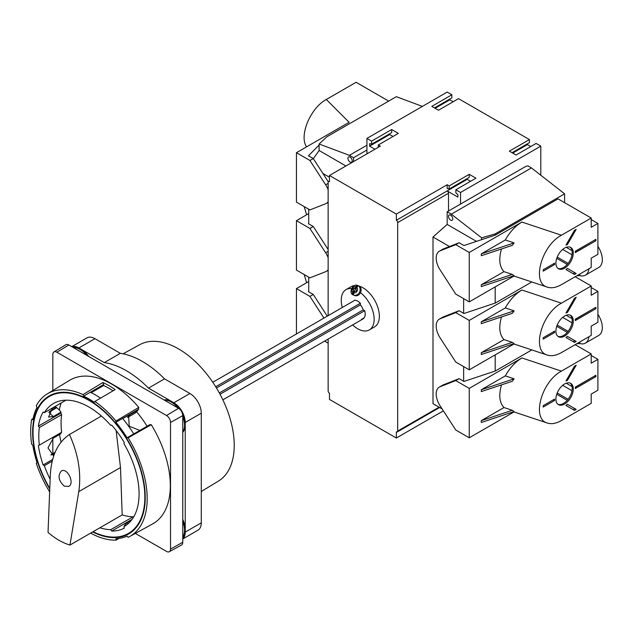 <?xml version="1.0" encoding="UTF-8"?>
<svg xmlns="http://www.w3.org/2000/svg" width="634" height="634" viewBox="0 0 634 634"><rect width="100%" height="100%" fill="white"/><g stroke="black" fill="none" stroke-linecap="round" stroke-linejoin="round"><path stroke-width="0.95" d="M579.674 342.067L580.023 343.596A17.023 9.827 -120 0 0 585.412 343.121L598.789 335.394A17.023 9.827 -120 0 0 597.902 314.298M328.143 315.661L328.143 182.433A1.894 1.094 60 0 1 328.531 181.57A1.894 1.094 60 0 1 329.474 181.665L329.474 175.483L396.345 214.094L396.345 220.267L447.168 190.929L457.875 197.103L457.875 194.638L455.862 192.855L455.862 189.772L460.546 192.474L540.794 146.145L536.11 143.442L516.052 155.021L509.364 151.161L529.422 139.575L458.541 98.65L438.474 110.237L431.794 106.377L451.852 94.791L447.168 92.088L366.928 138.418L366.928 153.864M451.852 94.791L451.852 97.882L434.464 107.923M449.847 99.039L449.847 99.815L453.191 101.741M529.422 139.575L529.422 142.666L512.034 152.707M527.417 143.823L527.417 144.6L530.761 146.525M540.794 146.145L540.794 175.23M357.901 286.156L356.776 287.329A3.313 2.702 114.8 0 1 357.053 291.204A3.313 2.702 114.8 0 1 353.724 292.995L353.392 294.541A4.826 3.931 -65.2 0 1 352.322 293.922L352.655 292.377A3.313 2.702 114.8 0 1 352.377 288.502A3.313 2.702 114.8 0 1 355.706 286.711L356.831 285.538A4.826 3.931 -65.2 0 1 357.394 285.791A4.826 3.931 -65.2 0 1 357.901 286.156M353.724 292.995L354.889 290.832L356.229 291.6L356.942 290.269L355.611 289.5L356.776 287.329M355.706 286.711L354.541 288.882L353.201 288.105L352.488 289.437L352.884 289.619L353.582 288.327M356.831 285.538L354.937 289.064L354.541 288.882M352.884 289.619L354.216 290.396L353.82 290.214L352.655 292.377M352.322 293.922L354.216 290.396M354.889 290.832L356.245 291.569M358.662 285.95A23.268 13.433 60 0 1 362.91 287.757A23.268 13.433 60 0 1 378.11 308.259A23.268 13.433 60 0 1 374.543 326.898L369.329 329.91A23.268 13.433 -120 0 0 373.378 313.077A23.268 13.433 -120 0 0 360.5 292.662M351.458 288.589A23.268 13.433 -120 0 0 346.061 289.619L351.284 286.608A23.268 13.433 60 0 1 354.343 285.593M346.061 289.619A23.268 13.433 -120 0 0 342.281 307.498M352.639 324.917A23.268 13.433 -120 0 0 369.329 329.91M357.893 285.593L358.884 286.053A5.199 4.24 114.8 0 1 359.161 286.196A5.199 4.24 114.8 0 1 360.469 292.726A5.199 4.24 114.8 0 1 354.517 295.492L353.526 295.032C347.995 293.669 352.623 282.677 357.893 285.593A5.199 4.24 114.8 0 1 358.17 285.736A5.199 4.24 114.8 0 1 359.478 292.266A5.199 4.24 114.8 0 1 353.526 295.032M579.674 274.118L580.023 275.647A17.023 9.827 -120 0 0 585.412 275.164L598.789 267.445A17.023 9.827 -120 0 0 597.902 246.349M585.412 343.121A17.023 9.827 -120 0 0 588.875 336.749M579.983 343.588L576.766 343.747M585.412 275.164A17.023 9.827 -120 0 0 588.875 268.8M579.983 275.639L576.766 275.79M364.185 317.832L361.443 319.417A10.596 6.118 -120 0 0 362.989 318.942A10.596 6.118 -120 0 0 364.693 310.715L363.234 309.875A8.702 5.024 -120 0 0 360.374 304.914L360.374 303.234A10.596 6.118 -120 0 0 355.024 300.144L212.794 382.262M396.345 220.267A1.894 1.094 60 0 1 397.684 222.589L397.684 431.072A1.894 1.094 60 0 1 397.296 431.936A1.894 1.094 60 0 1 396.345 431.849L396.345 438.023L329.474 399.412L329.474 393.238A1.894 1.094 60 0 1 328.143 390.924L328.143 339.063M495.186 235.135L495.186 233.898L564.601 193.822L531.427 167.915L527.821 165.831L525.277 166.679L447.168 211.78L447.168 224.436L432.998 237.013L449.474 246.523M460.546 192.474L460.546 204.053M396.345 214.094L447.168 184.748L447.168 188.457L449.181 188.995L469.239 177.417L469.239 174.326L449.181 185.905L449.181 188.995M467.234 178.574L467.234 179.343L447.168 190.929A1.894 1.094 -120 0 1 448.507 193.243L448.507 211.003M467.234 179.343L470.579 181.276M396.345 438.023L443.38 410.872M366.928 138.418L371.603 141.12L371.603 144.211L369.598 143.672L369.598 146.145L374.948 149.228M313.347 158.682L319.1 150.504L319.1 144.005L349.405 155.33L366.928 145.218M349.405 155.33L353.55 157.723L366.928 150.004M353.55 161.583L353.55 157.723M422.371 106.409L396.345 96.685L326.938 136.754L319.1 144.005M308.726 291.838L308.726 277.169M308.726 223.889L308.726 209.22M442.152 408.962L432.998 403.676L432.998 237.013M463.644 298.662L463.644 313.331M463.644 366.611L463.644 381.28M328.143 343.137L324.608 341.1M322.896 173.447L329.474 177.243M564.601 193.822L564.601 202.666M447.168 211.78L451.321 214.173L531.427 167.915M495.186 354.858L495.186 371.041M495.186 286.909L495.186 303.092M495.186 233.898L481.618 237.837L481.618 239.66M378.292 147.302L378.292 144.98L398.358 133.402L391.669 129.542L391.669 132.633L371.603 144.211M389.664 133.79L389.664 134.559L393.009 136.492M329.474 175.483L380.297 146.145L378.292 144.98M389.664 134.559L369.598 146.145M391.669 129.542L371.603 141.12M455.862 189.772L475.928 178.186L469.239 174.326M435.138 108.303L449.847 99.815M512.708 153.095L527.417 144.6M447.168 184.748L449.181 185.905M350.071 162.05A3.027 1.744 -120 0 0 351.585 162.201A3.027 1.744 -120 0 0 351.585 158.706A3.027 1.744 -120 0 0 348.557 156.955A3.027 1.744 -120 0 0 348.098 159.38A3.027 1.744 -120 0 0 350.071 162.05M345.926 165.989L319.1 150.504M450.647 220.117A3.027 1.744 -120 0 0 452.161 220.267A3.027 1.744 -120 0 0 452.161 216.773A3.027 1.744 -120 0 0 449.134 215.021A3.027 1.744 -120 0 0 448.674 217.446A3.027 1.744 -120 0 0 450.647 220.117M476.491 241.364L447.168 224.436M451.321 214.173L481.618 237.837M353.82 290.214L352.488 289.437M216.463 387.992L360.374 304.914M215.703 386.756L360.374 303.234M219.332 392.961L363.234 309.875M220.03 394.237L364.693 310.715M201.279 491.501L218.405 481.119A78.759 45.474 -120 0 0 217.922 390.465A78.759 45.474 -120 0 0 139.654 344.714L123.091 353.812M177.885 407.939A18.917 10.921 -120 0 0 171.188 401.996A18.917 10.921 -120 0 0 164.499 400.205M179.898 409.358A18.917 10.921 -120 0 0 171.862 401.615A18.917 10.921 -120 0 0 164.119 399.991M182.766 432.285A18.917 10.921 -120 0 0 185.231 424.78A18.917 10.921 -120 0 0 182.544 413.939M182.766 431.857A18.917 10.921 -120 0 0 182.766 416.395M182.766 538.852A16.08 9.28 -120 0 0 185.231 532.108L185.231 422.458A16.08 9.28 -120 0 0 173.867 402.772L148.483 388.119A88.895 51.322 -120 0 0 104.285 362.6L78.909 347.947A16.08 9.28 -120 0 0 71.84 346.711M182.766 538.971L197.951 530.206A16.08 9.28 -120 0 0 201.279 522.844L201.279 413.194A16.08 9.28 -120 0 0 189.915 393.508L164.531 378.855A88.895 51.322 -120 0 0 120.341 353.336L94.957 338.683A16.08 9.28 -120 0 0 86.921 337.882L71.737 346.655M104.285 362.6L120.341 353.336M148.483 388.119L164.531 378.855M182.766 537.307A18.917 10.921 -120 0 0 185.231 529.794A18.917 10.921 -120 0 0 182.766 519.436M88.649 356.419A18.917 10.921 -120 0 0 80.914 349.104A18.917 10.921 -120 0 0 73.179 347.487M182.766 536.871A18.917 10.921 -120 0 0 182.766 521.41M86.937 355.428A18.917 10.921 -120 0 0 80.241 349.493A18.917 10.921 -120 0 0 73.552 347.701M135.335 533.416L166.512 551.414A5.674 3.273 -120 0 0 169.31 551.715A5.674 3.273 -120 0 0 170.522 549.099L170.522 422.458A5.674 3.273 -120 0 0 166.512 415.516L56.838 352.195A5.674 3.273 -120 0 0 53.969 351.933A5.674 3.273 -120 0 0 52.828 354.509L52.828 390.504M169.31 551.715L181.498 545.026A5.968 3.447 -120 0 0 182.766 542.268L182.766 415.635A5.968 3.447 -120 0 0 178.55 408.32L166.512 415.516M133.457 517.296L133.021 516.805A70.929 40.948 60 0 1 122.188 514.903L120.492 467.551L116.117 430.486M147.088 426.23A75.391 43.524 -120 0 0 136.532 411.704L135.034 413.162L127.497 417.513M61.157 402.97A75.391 43.524 -120 0 0 59.311 410.039L61.015 412.116L53.28 416.578L48.572 417.037L52.59 407.916M61.656 414.628L39.363 427.498A70.929 40.948 -120 0 0 39.363 445.123L61.656 432.253A70.929 40.948 60 0 1 61.656 414.628L60.848 413.122A72.442 41.828 60 0 1 61.015 412.116M53.684 455.973L47.97 447.897L53.28 438.134L61.015 433.672A72.442 41.828 60 0 1 60.88 432.705M59.533 434.528A75.391 43.524 -120 0 0 61.102 442.064M69.954 545.058L78.775 491.635C81.477 473.376 78.362 454.332 69.439 434.512C57.734 442.421 51.354 455.981 50.3 475.199L48.041 532.409C55.15 538.591 62.449 542.807 69.954 545.058L122.188 514.903M69.439 434.512L101.416 416.047M52.178 461.187L44.348 465.705A70.929 40.948 -120 0 0 50.141 479.233M64.264 486.127L68.741 486.421C75.058 483.251 67.228 467.163 61.268 471.078C57.567 475.777 58.566 480.794 64.264 486.127M53.969 351.933L65.857 344.73A5.968 3.447 -120 0 1 68.876 344.999L178.55 408.32M90.607 533.131A82.38 47.558 -120 0 0 116.014 540.12L115.911 538.718A80.859 46.686 -120 0 0 127.085 536.134L128.139 537.315A82.38 47.558 -120 0 0 129.613 536.562L152.628 523.922A82.943 47.883 -120 0 0 151.272 424.709L149.822 424.653L127.085 437.777A80.859 46.686 -120 0 0 115.911 422.292L116.014 421.008A82.38 47.558 -120 0 0 94.878 401.449L94.284 402.289A80.859 46.686 -120 0 0 83.585 396.115L82.999 394.594A82.38 47.558 -120 0 0 47.241 393.888A82.38 47.558 -120 0 0 36.273 405.784L37.057 407.234A80.859 46.686 -120 0 0 32.841 419.779L31.7 419.399A82.38 47.558 -120 0 0 31.7 444.371L32.841 445.314A80.859 46.686 -120 0 0 37.057 462.725L36.273 463.272A82.38 47.558 -120 0 0 49.642 491.889M119.041 538.44L116.014 540.12M55.071 406.481L56.41 407.448A79.63 45.973 -120 0 0 56.315 407.963M116.014 421.008L138.783 407.408A82.943 47.883 -120 0 0 69.692 380.281L47.241 393.888M138.783 407.408L138.149 409.707L122.734 418.599M52.828 438.419L52.828 453.619M49.064 412.155L56.822 407.678L59.311 410.039M136.532 411.704L138.03 410.095A79.06 45.648 -120 0 0 137.847 409.873M124.866 526.085L123.931 526.624A70.929 40.948 -120 0 0 124.399 526.355A70.929 40.948 -120 0 0 123.931 443.649L124.248 442.477A72.442 41.828 -120 0 0 111.727 425.121L110.728 425.351A70.929 40.948 -120 0 0 53.47 403.509A70.929 40.948 -120 0 0 44.348 412.671L43.128 412.013A72.442 41.828 -120 0 0 38.405 426.08L39.363 427.498M129.613 536.562A82.38 47.558 -120 0 0 128.139 437.817L127.085 437.777M92.651 531.95A79.63 45.973 -120 0 0 128.75 533.891A79.63 45.973 -120 0 0 128.75 441.946A79.63 45.973 -120 0 0 49.127 395.973A79.63 45.973 -120 0 0 49.753 488.996M82.999 394.594L102.867 382.516L103.651 384.529L83.585 396.115M103.651 384.529L103.651 385.535L91.233 392.708M113.026 390.821A79.63 45.973 -120 0 0 103.651 385.535M94.878 401.449L115.134 389.593A82.872 47.843 -120 0 0 102.867 382.516M100.544 398.136A80.859 46.686 -120 0 0 90.274 392.248M93.087 531.704A79.06 45.648 -120 0 0 128.472 533.4A79.06 45.648 -120 0 0 128.472 442.112A79.06 45.648 -120 0 0 49.404 396.464A79.06 45.648 -120 0 0 49.777 488.394M99.895 527.773A70.929 40.948 -120 0 0 110.728 529.675L111.727 531.062A72.442 41.828 -120 0 0 124.248 528.17L123.931 526.624M39.363 445.123L38.405 445.433A72.442 41.828 -120 0 0 43.128 464.952L44.348 465.705M65.976 400.189L44.348 412.671M139.821 430.423L129.249 426.23L128.583 415.849L130.01 414.723L127.585 417.323M138.03 410.095L130.01 414.723M51.188 454.99L52.931 454.301L54.183 454.554M54.667 453.302L52.931 454.301M130.414 532.283A79.63 45.973 -120 0 0 131.951 531.72M56.41 407.448L49.523 411.418M54.722 453.175L52.012 454.744M131.507 520.134L127.299 522.559L124.319 525.538L125.207 525.871M52.614 459.476L43.128 464.952M132.157 519.27L111.727 531.062M60.848 413.122L38.405 426.08M133.021 516.805L110.728 529.675M55.578 406.656L51.481 409.017M55.071 452.327L50.871 454.752M133.774 433.918A80.859 46.686 -120 0 0 122.6 418.432L115.911 422.292M138.648 409.168L122.6 418.432M31.7 419.399L33.079 418.583M151.272 424.709L128.139 437.817M531.823 349.92L495.336 370.993L463.945 381.454L459.103 378.656L443.372 384.822A15.129 8.733 -120 0 0 442.683 385.155L439.338 387.081A15.129 8.733 -120 0 0 440.028 405.681L455.759 430.011L469.239 437.793L514.023 411.941M591.213 353.93L561.431 371.128C541.42 381.62 531.316 419.074 547.419 423.068C551.517 424.352 556.184 423.512 561.431 420.548L591.213 403.351L591.213 394.086L597.902 390.227L597.902 359.335L591.213 363.203L591.213 353.93L575.165 344.666M597.902 359.335L591.213 355.476M554.568 400.498L554.568 399.103L543.203 405.673L543.203 407.06L554.568 400.498L553.363 399.8M555.907 399.032A12.292 7.101 120 0 0 558.451 404.658A12.292 7.101 120 0 0 570.743 397.558A12.292 7.101 120 0 0 570.743 383.364A12.292 7.101 120 0 0 564.601 383.974A12.292 7.101 120 0 0 555.907 399.032M567.398 380.471L576.195 365.232L574.499 366.214L565.98 380.963A15.129 8.733 120 0 1 567.398 380.471L566.55 379.98M574.499 410.38L576.195 409.398L567.398 404.318A15.129 8.733 120 0 1 565.98 405.467L574.499 410.38M575.3 388.523L595.897 376.636L595.897 375.249L575.3 387.136L575.3 388.523M459.103 378.656L455.759 380.59L469.239 388.373L521.917 357.956L561.431 371.128M455.759 380.59L440.028 386.756A15.129 8.733 -120 0 0 439.338 387.081M469.239 388.373L469.239 437.793M505.322 375.883L481.277 389.759L481.277 391.614L512.304 381.272L514.119 378.815L505.322 375.883C509.791 367.886 515.323 361.911 521.917 357.956M512.304 410.309L514.119 411.553L481.277 422.506L481.277 420.651L512.304 410.309L503.99 407.535C499.41 402.63 498.578 395.077 501.494 384.878M503.99 407.535L481.277 420.651M481.277 389.759L514.119 378.815M573.16 409.604L574.864 408.621L576.195 409.398M557.944 404.31A12.292 7.101 120 0 0 569.673 396.939A12.292 7.101 120 0 0 570.188 383.094M594.692 375.938L595.897 376.636M591.474 377.801L575.3 387.295M567.24 400.323L556.739 394.261M568.112 399.277L557.207 392.985M572.011 390.718L562.675 385.329M531.823 281.971L495.336 303.036L463.945 313.505L459.103 310.708L443.372 316.873A15.129 8.733 -120 0 0 442.683 317.198L439.338 319.132A15.129 8.733 -120 0 0 440.028 337.724L455.759 362.054L469.239 369.844L514.023 343.985M591.213 285.982L561.431 303.179C541.42 313.671 531.316 351.117 547.419 355.119C551.517 356.403 556.184 355.563 561.431 352.599L591.213 335.402L591.213 326.138L597.902 322.278L597.902 291.386L591.213 295.246L591.213 285.982L575.165 276.717M597.902 291.386L591.213 287.527M554.568 332.541L554.568 331.154L543.203 337.716L543.203 339.111L554.568 332.541L553.363 331.851M555.907 331.075A12.292 7.101 120 0 0 558.451 336.702A12.292 7.101 120 0 0 570.743 329.609A12.292 7.101 120 0 0 570.743 315.407A12.292 7.101 120 0 0 564.601 316.017A12.292 7.101 120 0 0 555.907 331.075M567.398 312.514L576.195 297.275L574.499 298.257L565.98 313.006A15.129 8.733 120 0 1 567.398 312.514L566.55 312.023M574.499 342.431L576.195 341.449L567.398 336.369A15.129 8.733 120 0 1 565.98 337.51L574.499 342.431M575.3 320.574L595.897 308.687L595.897 307.292L575.3 319.187L575.3 320.574M459.103 310.708L455.759 312.633L469.239 320.424L521.917 290.007L561.431 303.179M455.759 312.633L440.028 318.799A15.129 8.733 -120 0 0 439.338 319.132M469.239 320.424L469.239 369.844M505.322 307.926L481.277 321.81L481.277 323.665L512.304 313.323L514.119 310.866L505.322 307.926C509.791 299.937 515.323 293.962 521.917 290.007M512.304 342.36L514.119 343.604L481.277 354.549L481.277 352.694L512.304 342.36L503.99 339.586C499.41 334.681 498.578 327.128 501.494 316.921M503.99 339.586L481.277 352.694M481.277 321.81L514.119 310.866M573.16 341.655L574.864 340.672L576.195 341.449M557.944 336.353A12.292 7.101 120 0 0 569.673 328.991A12.292 7.101 120 0 0 570.188 315.146M594.692 307.989L595.897 308.687M591.474 309.852L575.3 319.338M567.24 332.374L556.739 326.304M568.112 331.328L557.207 325.036M572.011 322.769L562.675 317.38M591.213 218.033L561.431 235.23C541.42 245.723 531.316 283.168 547.419 287.17C551.517 288.446 556.184 287.606 561.431 284.65L591.213 267.453L591.213 258.181L597.902 254.321L597.902 223.437L591.213 227.297L591.213 218.033L558.047 198.878L495.336 235.087L463.945 245.548L459.103 242.759L443.372 248.916A15.129 8.733 -120 0 0 442.683 249.249L439.338 251.183A15.129 8.733 -120 0 0 440.028 269.775L455.759 294.105L469.239 301.887L514.023 276.036M597.902 223.437L591.213 219.578M554.568 264.592L554.568 263.205L543.203 269.767L543.203 271.154L554.568 264.592L553.363 263.895M555.907 263.126A12.292 7.101 120 0 0 558.451 268.753A12.292 7.101 120 0 0 570.743 261.652A12.292 7.101 120 0 0 570.743 247.458A12.292 7.101 120 0 0 564.601 248.068A12.292 7.101 120 0 0 555.907 263.126M567.398 244.566L576.195 229.326L574.499 230.308L565.98 245.057A15.129 8.733 120 0 1 567.398 244.566L566.55 244.074M574.499 274.474L576.195 273.492L567.398 268.412A15.129 8.733 120 0 1 565.98 269.561L574.499 274.474M575.3 252.625L595.897 240.73L595.897 239.343L575.3 251.23L575.3 252.625M459.103 242.759L455.759 244.684L469.239 252.467L521.917 222.058L561.431 235.23M455.759 244.684L440.028 250.85A15.129 8.733 -120 0 0 439.338 251.183M469.239 252.467L469.239 301.887M505.322 239.977L481.277 253.862L481.277 255.716L512.304 245.374L514.119 242.909L505.322 239.977C509.791 231.981 515.323 226.013 521.917 222.058M512.304 274.403L514.119 275.655L481.277 286.6L481.277 284.745L512.304 274.403L503.99 271.637C499.41 266.732 498.578 259.171 501.494 248.972M503.99 271.637L481.277 284.745M481.277 253.862L514.119 242.909M573.16 273.706L574.864 272.723L576.195 273.492M557.944 268.404A12.292 7.101 120 0 0 569.673 261.034A12.292 7.101 120 0 0 570.188 247.189M594.692 240.04L595.897 240.73M591.474 241.895L575.3 251.389M567.24 264.418L556.739 258.355M568.112 263.379L557.207 257.087M572.011 254.813L562.675 249.431M306.594 146.842C298.796 135.85 310.391 108.01 326.304 99.483L356.094 82.285L388.69 101.107M328.293 181.799L313.267 158.555L309.923 160.489L296.443 152.707L349.12 122.291L326.304 99.483M313.267 158.555L308.425 155.766L319.1 145.083M328.143 201.699A15.129 8.733 -120 0 1 326.344 203.411A15.129 8.733 -120 0 1 325.654 203.744L309.923 209.909L296.443 202.127L296.443 152.707M328.143 189.732A15.129 8.733 -120 0 0 325.654 184.819L309.923 160.489M306.594 214.799L304.201 206.605M328.143 249.511L313.267 226.512L309.923 228.438L296.443 220.656L308.726 213.563M313.267 226.512L308.425 223.715L308.726 223.414M328.143 269.648A15.129 8.733 -120 0 1 326.344 271.368A15.129 8.733 -120 0 1 325.654 271.693L309.923 277.858L296.443 270.076L296.443 220.656M328.143 257.689A15.129 8.733 -120 0 0 325.654 252.768L309.923 228.438M306.594 282.748L304.201 274.554M327.295 316.152L313.267 294.461L309.923 296.395L296.443 288.605L308.726 281.52M313.267 294.461L308.425 291.664L308.726 291.371M296.443 333.967L296.443 288.605M323.95 318.086L309.923 296.395M397.684 222.589L448.507 193.243M397.684 431.072L439.069 407.186M173.867 402.772L189.915 393.508M185.231 422.458L201.279 413.194M185.231 532.108L201.279 522.844M78.909 347.947L94.957 338.683M182.766 415.635L170.522 422.458M78.775 491.635L120.492 467.551M68.876 344.999L56.838 352.195M182.766 542.268L170.522 549.099M48.913 412.417L53.28 416.578M127.902 523.89L127.299 522.559M443.372 384.822L440.028 386.756M572.066 386.589L566.225 383.213M443.372 316.873L440.028 318.799M572.066 318.633L566.225 315.257M443.372 248.916L440.028 250.85M572.066 250.684L566.225 247.308M328.143 183.385L325.654 184.819M328.143 251.333L325.654 252.768M439.624 407.504L397.296 431.936M329.474 181.023L328.531 181.57M362.989 318.942L222.867 399.84M128.472 533.4L133.211 530.666M49.404 396.464L54.152 393.722M547.419 423.068L513.492 411.759M547.419 355.119L513.492 343.81M547.419 287.17L513.492 275.861M326.344 203.411L328.143 202.381M326.344 271.368L328.143 270.33"/></g></svg>
